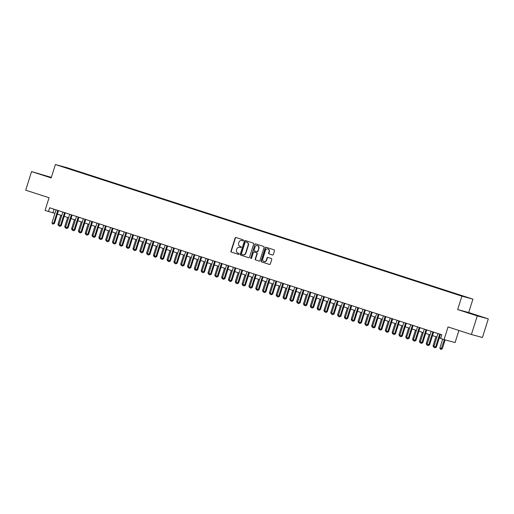 <?xml version="1.0" encoding="UTF-8"?>
<svg xmlns="http://www.w3.org/2000/svg" width="514" height="514" viewBox="0 0 514 514"><rect width="100%" height="100%" fill="white"/><g stroke="black" fill="none" stroke-linecap="round" stroke-linejoin="round"><path stroke-width="0.77" d="M243.418 240.481A0.533 0.495 -74.9 0 0 243.116 239.82L236.003 237.513A0.765 0.707 -74.9 0 0 235.097 238.027L230.953 251.179A0.765 0.707 -74.9 0 0 231.396 252.123L238.509 254.43A0.533 0.495 -74.9 0 0 239.138 254.07A0.533 0.495 -74.9 0 0 238.83 253.402L237.911 253.106A2.454 2.249 -74.9 0 1 236.504 250.074L236.851 248.982A2.454 2.249 -74.9 0 1 239.73 247.337L240.648 247.632A0.533 0.495 -74.9 0 0 241.278 247.273A0.533 0.495 -74.9 0 0 240.97 246.611L240.051 246.315A2.454 2.249 -74.9 0 1 238.644 243.283L238.991 242.184A2.454 2.249 -74.9 0 1 241.869 240.546L242.788 240.841A0.533 0.495 -74.9 0 0 243.418 240.481M476.247 315.146L468.113 312.685L476.247 315.146M51.284 177.574L40.137 174.105L51.259 177.658M466.712 297.163L463.377 296.154L466.712 297.163M272.433 254.989A0.765 0.707 -74.9 0 0 273.332 254.475L274.495 250.787A0.765 0.707 -74.9 0 0 274.058 249.836L266.162 247.279A0.765 0.707 -74.9 0 0 265.263 247.793L261.112 260.945A0.765 0.707 -74.9 0 0 261.555 261.889L269.452 264.447A0.765 0.707 -74.9 0 0 270.351 263.933L271.758 259.48A0.765 0.707 -74.9 0 0 271.315 258.529L267.935 257.437A0.765 0.707 -74.9 0 0 267.036 257.951L266.342 260.161A2.05 1.883 -74.9 0 1 264.016 261.555A2.05 1.883 -74.9 0 1 262.757 258.998L265.487 250.344A2.05 1.883 -74.9 0 1 267.813 248.943A2.05 1.883 -74.9 0 1 269.073 251.507L268.616 252.946A0.765 0.707 -74.9 0 0 269.053 253.89L272.497 255.002M51.342 177.388L31.566 171.58L25.7 190.18L49.061 197.742L45.071 210.393L48.483 211.498L49.652 207.778L441.822 334.768L440.652 338.488L444.057 339.593L455.083 342.568L458.906 330.457M477.275 315.898L488.3 318.879L468.691 312.525L457.666 309.55L477.275 315.898L471.409 334.505L448.047 326.943L444.057 339.593M457.666 309.55L461.887 296.154L55.396 164.531L66.422 167.506L472.912 299.135L461.887 296.154M31.566 171.58L51.175 177.928L55.396 164.531M253.678 244.041A0.765 0.707 -74.9 0 0 253.241 243.096L245.339 240.539A0.765 0.707 -74.9 0 0 244.439 241.053L240.295 254.199A0.765 0.707 -74.9 0 0 240.732 255.15L248.635 257.707A0.765 0.707 -74.9 0 0 249.534 257.193L253.678 244.041M251.121 258.471A0.533 0.495 -74.9 0 1 250.935 257.874L254.848 244.426A0.765 0.707 -74.9 0 1 255.747 243.912L263.65 246.469A0.765 0.707 -74.9 0 1 264.087 247.414L259.943 260.566A0.765 0.707 -74.9 0 1 259.075 261.086L259.043 261.073A0.765 0.707 -74.9 0 0 259.075 261.086M259.043 261.073L255.664 259.981A0.765 0.707 -74.9 0 1 255.22 259.037L256.904 253.704A0.765 0.707 -74.9 0 0 256.467 252.753L254.224 252.027A0.765 0.707 -74.9 0 0 253.325 252.541L251.571 258.092A0.533 0.495 -74.9 0 1 250.96 258.458A0.533 0.495 -74.9 0 1 250.633 257.79M488.3 318.879L482.434 337.48L471.409 334.505M68.51 168.322L73.239 169.787L68.51 168.322M459.278 295.139L461.521 295.505L75.494 170.507L73.181 170.224M459.439 294.946L466.937 297.375L452.821 293.153L66.788 168.155L61.372 166.292L65.901 167.513L73.406 169.941M468.691 312.525L472.912 299.135M48.483 211.498L54.94 213.349M57.375 214.139L61.757 215.559M64.199 216.349L68.58 217.769M71.022 218.559L75.404 219.979M77.839 220.763L82.221 222.183M84.662 222.973L89.044 224.393M91.479 225.183L95.861 226.603M98.302 227.394L102.684 228.807M105.119 229.597L109.501 231.017M111.943 231.808L116.325 233.227M118.76 234.018L123.142 235.438M125.583 236.228L129.965 237.641M132.4 238.432L136.782 239.852M139.223 240.642L143.605 242.062M146.04 242.852L150.422 244.272M152.864 245.056L157.245 246.476M159.681 247.266L164.062 248.686M166.504 249.476L170.886 250.896M173.321 251.687L177.703 253.1M180.144 253.89L184.526 255.31M186.968 256.101L191.343 257.52M193.784 258.311L198.166 259.731M200.608 260.521L204.99 261.934M207.425 262.725L211.807 264.145M214.248 264.935L218.63 266.355M221.065 267.145L225.447 268.565M227.888 269.349L232.27 270.769M234.705 271.559L239.087 272.979M241.529 273.769L245.91 275.189M248.346 275.979L252.727 277.393M255.169 278.183L259.551 279.603M261.986 280.393L266.368 281.813M268.809 282.604L273.191 284.024M275.626 284.814L280.008 286.227M282.449 287.018L286.831 288.438M289.266 289.228L293.648 290.648M296.09 291.438L300.472 292.858M302.907 293.648L307.288 295.062M309.73 295.852L314.112 297.272M316.553 298.062L320.935 299.482M323.37 300.272L327.752 301.692M330.194 302.476L334.575 303.896M337.011 304.686L341.392 306.106M343.834 306.897L348.216 308.316M350.651 309.107L355.033 310.52M357.474 311.311L361.856 312.73M364.291 313.521L368.673 314.941M371.114 315.731L375.496 317.151M377.931 317.941L382.313 319.355M384.755 320.145L389.137 321.565M391.572 322.355L395.953 323.775M398.395 324.565L402.777 325.985M405.212 326.769L409.594 328.189M412.035 328.979L416.417 330.399M418.852 331.189L423.234 332.609M425.676 333.4L430.057 334.813M432.499 335.603L436.881 337.023M439.316 337.814L440.716 338.27M54.054 209.204L52.948 212.706M75.359 170.931L75.494 170.507M242.904 240.86L242.171 240.623A2.454 2.249 -74.9 0 0 241.972 240.571M239.826 247.362A2.454 2.249 -74.9 0 1 240.025 247.414L240.764 247.658M236.157 237.564A0.765 0.707 -74.9 0 0 235.399 238.111L231.255 251.256A0.765 0.707 -74.9 0 0 231.692 252.207L238.624 254.449M245.499 240.591A0.765 0.707 -74.9 0 0 244.735 241.13L240.591 254.282A0.765 0.707 -74.9 0 0 241.034 255.227L248.77 257.732M245.75 241.798A0.533 0.495 -74.9 0 0 245.12 242.158L241.484 253.698A0.533 0.495 -74.9 0 0 241.792 254.366L242.762 254.681A2.454 2.249 -74.9 0 0 245.641 253.036L248.127 245.146A2.454 2.249 -74.9 0 0 246.726 242.113L246.052 241.882A0.533 0.495 -74.9 0 0 246.007 241.869M243.058 254.758A2.454 2.249 -74.9 0 0 245.943 253.113L245.641 253.036M245.731 241.792L247.022 242.197A2.454 2.249 -74.9 0 1 248.429 245.223L245.943 253.113M259.178 261.106L255.664 259.981M254.456 252.091A0.765 0.707 -74.9 0 1 254.52 252.111L256.762 252.837A0.765 0.707 -74.9 0 1 257.199 253.781L255.522 259.114A0.765 0.707 -74.9 0 0 255.959 260.065M250.935 257.874L254.848 244.426M258.651 248.172A2.05 1.883 -74.9 0 0 257.392 245.608A2.05 1.883 -74.9 0 0 255.066 247.009L254.102 250.061A0.765 0.707 -74.9 0 0 254.546 251.005L256.788 251.731A0.765 0.707 -74.9 0 0 257.687 251.217L258.947 248.249A2.05 1.883 -74.9 0 0 257.54 245.66M256.846 251.751L257.084 251.815A0.765 0.707 -74.9 0 0 257.983 251.301L257.687 251.217M258.947 248.249L257.983 251.301M255.908 243.964A0.765 0.707 -74.9 0 0 255.15 244.503M267.961 248.994A2.05 1.883 -74.9 0 1 269.368 251.584L268.912 253.029A0.765 0.707 -74.9 0 0 269.355 253.974L272.574 255.015M264.164 261.594A2.05 1.883 -74.9 0 0 266.637 260.238L266.342 260.161M268.096 257.488A0.765 0.707 -74.9 0 0 267.338 258.028L266.637 260.238M266.323 247.33A0.765 0.707 -74.9 0 0 265.558 247.876L261.414 261.022A0.765 0.707 -74.9 0 0 261.851 261.973L269.593 264.479M60.806 215.25L57.953 224.303L58.904 224.612M59.116 225.73L58.384 225.492L57.953 224.303M57.748 210.399L53.7 223.243L51.998 222.691L56.045 209.847M58.48 210.637L54.445 223.442L53.7 223.243L53.109 224.104L52.422 223.886L51.998 222.691M54.445 223.442L53.109 224.104M67.63 217.461L64.777 226.507L65.728 226.815M65.933 227.933L65.207 227.702L64.777 226.507M74.446 219.671L71.594 228.717L72.545 229.026M72.757 230.143L72.024 229.912L71.594 228.717M81.27 221.875L78.417 230.927L79.368 231.236M79.574 232.354L78.848 232.122L78.417 230.927M88.087 224.085L85.234 233.138L86.185 233.44M86.397 234.564L85.665 234.326L85.234 233.138M64.571 212.61L60.517 225.453L58.814 224.901L62.862 212.057M65.304 212.847L61.262 225.652L60.517 225.453L59.926 226.314L59.245 226.096L58.814 224.901M61.262 225.652L59.926 226.314M71.388 214.82L67.34 227.657L65.638 227.111L69.686 214.267M72.121 215.058L68.086 227.863L67.34 227.657L66.749 228.524L66.068 228.3L65.638 227.111M68.086 227.863L66.749 228.524M78.212 217.024L74.164 229.867L72.455 229.315L76.502 216.471M78.944 217.261L74.903 230.073L74.164 229.867L73.566 230.728L72.885 230.51L72.455 229.315M74.903 230.073L73.566 230.728M85.028 219.234L80.981 232.077L79.278 231.525L83.326 218.681M85.761 219.472L81.726 232.277L80.981 232.077L80.39 232.938L79.709 232.72L79.278 231.525M81.726 232.277L80.39 232.938M94.91 226.295L92.057 235.341L93.008 235.65M93.214 236.768L92.488 236.536L92.057 235.341M91.852 221.444L87.804 234.288L86.095 233.735L90.143 220.892M92.584 221.682L88.549 234.487L87.804 234.288L87.207 235.149L86.525 234.924L86.095 233.735M88.549 234.487L87.207 235.149M101.727 228.499L98.874 237.552L99.832 237.86M100.037 238.978L99.305 238.747L98.874 237.552M98.669 223.648L94.621 236.491L92.918 235.939L96.966 223.102M99.408 223.886L95.366 236.697L94.621 236.491L94.03 237.359L93.349 237.134L92.918 235.939M95.366 236.697L94.03 237.359M108.55 230.709L105.698 239.762L106.649 240.07M106.854 241.188L106.128 240.95L105.698 239.762M105.492 225.858L101.444 238.702L99.735 238.149L103.789 225.305M106.225 226.096L102.19 238.901L101.444 238.702L100.847 239.563L100.166 239.344L99.735 238.149M102.19 238.901L100.847 239.563M115.374 232.919L112.515 241.965L113.472 242.274M113.678 243.392L112.945 243.161L112.515 241.965M112.309 228.068L108.261 240.912L106.559 240.359L110.606 227.516M113.048 228.306L109.007 241.111L108.261 240.912L107.67 241.773L106.989 241.554L106.559 240.359M109.007 241.111L107.67 241.773M122.191 235.129L119.338 244.176L120.289 244.484M120.494 245.602L119.768 245.371L119.338 244.176M119.132 230.278L115.085 243.122L113.376 242.569L117.43 229.726M119.865 230.516L115.83 243.321L115.085 243.122L114.487 243.983L113.806 243.758L113.376 242.569M115.83 243.321L114.487 243.983M129.014 237.333L126.161 246.386L127.112 246.694M127.318 247.812L126.585 247.581L126.161 246.386M125.949 232.482L121.902 245.326L120.199 244.773L124.247 231.93M126.688 232.72L122.647 245.531L121.902 245.326L121.31 246.187L120.629 245.968L120.199 244.773M122.647 245.531L121.31 246.187M135.831 239.543L132.978 248.596L133.929 248.904M134.135 250.022L133.409 249.785L132.978 248.596M132.773 234.692L128.725 247.536L127.016 246.983L131.07 234.14M133.505 234.93L129.47 247.735L128.725 247.536L128.127 248.397L127.446 248.178L127.016 246.983M129.47 247.735L128.127 248.397M142.654 241.753L139.802 250.8L140.752 251.108M140.958 252.226L140.226 251.995L139.802 250.8M139.596 236.903L135.542 249.746L133.839 249.194L137.887 236.35M140.328 237.14L136.287 249.945L135.542 249.746L134.951 250.607L134.27 250.389L133.839 249.194M136.287 249.945L134.951 250.607M146.413 239.113L142.365 251.95L140.656 251.404L144.71 238.56M147.145 239.351L143.11 252.156L142.365 251.95L141.774 252.817L141.087 252.592L140.656 251.404M143.11 252.156L141.774 252.817M153.236 241.317L149.182 254.16L147.479 253.608L151.527 240.764M153.969 241.554L149.927 254.366L149.182 254.16L148.591 255.021L147.91 254.803L147.479 253.608M149.927 254.366L148.591 255.021M149.471 243.964L146.618 253.01L147.569 253.318M147.775 254.436L147.049 254.205L146.618 253.01M156.295 246.167L153.442 255.22L154.393 255.529M154.598 256.647L153.872 256.415L153.442 255.22M163.111 248.378L160.259 257.43L161.21 257.732M161.415 258.857L160.689 258.619L160.259 257.43M160.053 243.527L156.005 256.37L154.296 255.818L158.351 242.974M160.786 243.764L156.751 256.57L156.005 256.37L155.414 257.231L154.727 257.013L154.296 255.818M156.751 256.57L155.414 257.231M169.935 250.588L167.082 259.634L168.033 259.943M168.239 261.061L167.513 260.829L167.082 259.634M166.877 245.737L162.822 258.581L161.12 258.028L165.167 245.184M167.609 245.975L163.568 258.78L162.822 258.581L162.231 259.442L161.55 259.217L161.12 258.028M163.568 258.78L162.231 259.442M176.752 252.792L173.899 261.844L174.85 262.153M175.056 263.271L174.33 263.039L173.899 261.844M173.693 247.941L169.646 260.784L167.943 260.232L171.991 247.395M174.426 248.178L170.391 260.99L169.646 260.784L169.055 261.652L168.367 261.427L167.943 260.232M170.391 260.99L169.055 261.652M183.575 255.002L180.722 264.055L181.673 264.363M181.879 265.481L181.153 265.243L180.722 264.055M180.517 250.151L176.463 262.995L174.76 262.442L178.808 249.598M181.249 250.389L177.208 263.194L176.463 262.995L175.872 263.855L175.19 263.637L174.76 262.442M177.208 263.194L175.872 263.855M190.392 257.212L187.539 266.258L188.49 266.567M188.702 267.691L187.97 267.453L187.539 266.258M187.334 252.361L183.286 265.205L181.583 264.652L185.631 251.809M188.066 252.599L184.031 265.404L183.286 265.205L182.695 266.066L182.014 265.847L181.583 264.652M184.031 265.404L182.695 266.066M197.215 259.422L194.363 268.469L195.314 268.777M195.519 269.895L194.793 269.664L194.363 268.469M194.157 254.571L190.109 267.415L188.4 266.862L192.448 254.019M194.89 254.809L190.848 267.614L190.109 267.415L189.512 268.276L188.831 268.051L188.4 266.862M190.848 267.614L189.512 268.276M204.032 261.626L201.18 270.679L202.131 270.987M202.343 272.105L201.61 271.874L201.18 270.679M200.974 256.775L196.926 269.619L195.224 269.066L199.271 256.223M201.706 257.013L197.672 269.824L196.926 269.619L196.335 270.486L195.654 270.261L195.224 269.066M197.672 269.824L196.335 270.486M210.856 263.836L208.003 272.889L208.954 273.197M209.159 274.315L208.433 274.078L208.003 272.889M207.797 258.985L203.75 271.829L202.041 271.276L206.088 258.433M208.53 259.223L204.495 272.028L203.75 271.829L203.152 272.69L202.471 272.471L202.041 271.276M204.495 272.028L203.152 272.69M217.673 266.046L214.82 275.093L215.777 275.401M215.983 276.519L215.25 276.288L214.82 275.093M224.496 268.257L221.643 277.303L222.594 277.611M222.8 278.729L222.074 278.498L221.643 277.303M231.319 270.46L228.46 279.513L229.417 279.822M229.623 280.94L228.891 280.708L228.46 279.513M214.614 261.196L210.567 274.039L208.864 273.487L212.912 260.643M215.353 261.433L211.312 274.238L210.567 274.039L209.975 274.9L209.294 274.682L208.864 273.487M211.312 274.238L209.975 274.9M221.438 263.406L217.39 276.249L215.681 275.697L219.735 262.853M222.17 263.643L218.135 276.448L217.39 276.249L216.792 277.11L216.111 276.885L215.681 275.697M218.135 276.448L216.792 277.11M228.255 265.609L224.207 278.453L222.504 277.901L226.552 265.057M228.993 265.847L224.952 278.659L224.207 278.453L223.616 279.314L222.935 279.096L222.504 277.901M224.952 278.659L223.616 279.314M238.136 272.671L235.283 281.723L236.234 282.032M236.44 283.15L235.714 282.912L235.283 281.723M235.078 267.82L231.03 280.663L229.321 280.111L233.375 267.267M235.81 268.057L231.775 280.862L231.03 280.663L230.433 281.524L229.752 281.306L229.321 280.111M231.775 280.862L230.433 281.524M244.96 274.881L242.1 283.927L243.058 284.236M243.263 285.354L242.531 285.122L242.1 283.927M241.895 270.03L237.847 282.873L236.144 282.321L240.192 269.477M242.634 270.268L238.592 283.073L237.847 282.873L237.256 283.734L236.575 283.516L236.144 282.321M238.592 283.073L237.256 283.734M251.776 277.091L248.924 286.137L249.875 286.446M250.08 287.564L249.354 287.332L248.924 286.137M248.718 272.24L244.67 285.077L242.961 284.531L247.016 271.688M249.451 272.471L245.416 285.283L244.67 285.077L244.073 285.945L243.392 285.72L242.961 284.531M245.416 285.283L244.073 285.945M258.6 279.295L255.747 288.348L256.698 288.656M256.904 289.774L256.171 289.536L255.747 288.348M255.542 274.444L251.487 287.287L249.785 286.735L253.832 273.891M256.274 274.682L252.233 287.487L251.487 287.287L250.896 288.148L250.215 287.93L249.785 286.735M252.233 287.487L250.896 288.148M265.417 281.505L262.564 290.551L263.515 290.86M263.721 291.984L262.995 291.746L262.564 290.551M272.24 283.715L269.387 292.762L270.338 293.07M270.544 294.188L269.818 293.957L269.387 292.762M279.057 285.919L276.204 294.972L277.155 295.28M277.361 296.398L276.635 296.167L276.204 294.972M262.358 276.654L258.311 289.498L256.602 288.945L260.656 276.102M263.091 276.892L259.056 289.697L258.311 289.498L257.713 290.359L257.032 290.14L256.602 288.945M259.056 289.697L257.713 290.359M269.182 278.864L265.128 291.708L263.425 291.155L267.473 278.312M269.914 279.102L265.873 291.907L265.128 291.708L264.537 292.569L263.855 292.344L263.425 291.155M265.873 291.907L264.537 292.569M275.999 281.068L271.951 293.912L270.242 293.359L274.296 280.522M276.731 281.306L272.696 294.117L271.951 293.912L271.36 294.779L270.672 294.554L270.242 293.359M272.696 294.117L271.36 294.779M285.88 288.129L283.028 297.182L283.979 297.49M284.184 298.608L283.458 298.371L283.028 297.182M282.822 283.278L278.768 296.122L277.065 295.569L281.113 282.726M283.555 283.516L279.513 296.321L278.768 296.122L278.177 296.983L277.496 296.764L277.065 295.569M279.513 296.321L278.177 296.983M292.697 290.339L289.845 299.386L290.796 299.694M291.001 300.812L290.275 300.581L289.845 299.386M289.639 285.488L285.591 298.332L283.889 297.779L287.936 284.936M290.371 285.726L286.337 298.531L285.591 298.332L285 299.193L284.313 298.975L283.889 297.779M286.337 298.531L285 299.193M299.521 292.55L296.668 301.596L297.619 301.904M297.824 303.022L297.098 302.791L296.668 301.596M296.462 287.699L292.408 300.542L290.706 299.99L294.753 287.146M297.195 287.936L293.153 300.741L292.408 300.542L291.817 301.403L291.136 301.178L290.706 299.99M293.153 300.741L291.817 301.403M306.338 294.753L303.485 303.806L304.436 304.115M304.648 305.232L303.915 305.001L303.485 303.806M303.279 289.902L299.232 302.746L297.529 302.193L301.577 289.35M304.012 290.14L299.977 302.952L299.232 302.746L298.64 303.607L297.959 303.388L297.529 302.193M299.977 302.952L298.64 303.607M313.161 296.963L310.308 306.016L311.259 306.325M311.465 307.443L310.739 307.205L310.308 306.016M310.103 292.113L306.048 304.956L304.346 304.404L308.394 291.56M310.835 292.35L306.794 305.155L306.048 304.956L305.457 305.817L304.776 305.599L304.346 304.404M306.794 305.155L305.457 305.817M319.978 299.174L317.125 308.22L318.076 308.528M318.288 309.646L317.556 309.415L317.125 308.22M316.92 294.323L312.872 307.166L311.169 306.614L315.217 293.77M317.652 294.561L313.617 307.366L312.872 307.166L312.281 308.027L311.6 307.809L311.169 306.614M313.617 307.366L312.281 308.027M326.801 301.384L323.948 310.43L324.899 310.739M325.105 311.857L324.379 311.625L323.948 310.43M323.743 296.533L319.695 309.37L317.986 308.824L322.034 295.98M324.475 296.771L320.44 309.576L319.695 309.37L319.098 310.238L318.417 310.013L317.986 308.824M320.44 309.576L319.098 310.238M333.618 303.588L330.765 312.64L331.716 312.949M331.928 314.067L331.196 313.836L330.765 312.64M330.56 298.737L326.512 311.58L324.809 311.028L328.857 298.184M331.299 298.975L327.257 311.786L326.512 311.58L325.921 312.441L325.24 312.223L324.809 311.028M327.257 311.786L325.921 312.441M340.441 305.798L337.589 314.851L338.54 315.153M338.745 316.277L338.019 316.039L337.589 314.851M337.383 300.947L333.335 313.791L331.626 313.238L335.674 300.394M338.116 301.185L334.081 313.99L333.335 313.791L332.738 314.652L332.057 314.433L331.626 313.238M334.081 313.99L332.738 314.652M347.265 308.008L344.406 317.054L345.363 317.363M345.569 318.481L344.836 318.25L344.406 317.054M344.2 303.157L340.152 316.001L338.45 315.448L342.497 302.605M344.939 303.395L340.898 316.2L340.152 316.001L339.561 316.862L338.88 316.637L338.45 315.448M340.898 316.2L339.561 316.862M354.082 310.212L351.229 319.265L352.18 319.573M352.386 320.691L351.66 320.46L351.229 319.265M351.023 305.361L346.976 318.205L345.267 317.652L349.321 304.815M351.756 305.599L347.721 318.41L346.976 318.205L346.378 319.072L345.697 318.847L345.267 317.652M347.721 318.41L346.378 319.072M360.905 312.422L358.046 321.475L359.003 321.783M359.209 322.901L358.476 322.663L358.046 321.475M357.84 307.571L353.793 320.415L352.09 319.862L356.138 307.019M358.579 307.809L354.538 320.614L353.793 320.415L353.202 321.276L352.52 321.057L352.09 319.862M354.538 320.614L353.202 321.276M367.722 314.632L364.869 323.679L365.82 323.987M366.026 325.105L365.3 324.874L364.869 323.679M364.664 309.781L360.616 322.625L358.907 322.072L362.961 309.229M365.396 310.019L361.361 322.824L360.616 322.625L360.018 323.486L359.337 323.267L358.907 322.072M361.361 322.824L360.018 323.486M374.545 316.842L371.693 325.889L372.644 326.197M372.849 327.315L372.117 327.084L371.693 325.889M371.481 311.992L367.433 324.835L365.73 324.283L369.778 311.439M372.22 312.229L368.178 325.034L367.433 324.835L366.842 325.696L366.161 325.471L365.73 324.283M368.178 325.034L366.842 325.696M381.362 319.046L378.51 328.099L379.46 328.407M379.666 329.525L378.94 329.294L378.51 328.099M378.304 314.195L374.256 327.039L372.547 326.486L376.601 313.643M379.036 314.433L375.002 327.245L374.256 327.039L373.659 327.9L372.978 327.681L372.547 326.486M375.002 327.245L373.659 327.9M388.186 321.256L385.333 330.309L386.284 330.618M386.489 331.736L385.763 331.498L385.333 330.309M385.127 316.406L381.073 329.249L379.371 328.697L383.418 315.853M385.86 316.643L381.818 329.448L381.073 329.249L380.482 330.11L379.801 329.892L379.371 328.697M381.818 329.448L380.482 330.11M395.003 323.467L392.15 332.513L393.101 332.821M393.306 333.939L392.58 333.708L392.15 332.513M391.944 318.616L387.897 331.459L386.187 330.907L390.242 318.063M392.677 318.853L388.642 331.659L387.897 331.459L387.305 332.32L386.618 332.102L386.187 330.907M388.642 331.659L387.305 332.32M401.826 325.677L398.973 334.723L399.924 335.032M400.13 336.15L399.404 335.918L398.973 334.723M398.768 320.826L394.713 333.663L393.011 333.117L397.059 320.273M399.5 321.064L395.459 333.869L394.713 333.663L394.122 334.53L393.441 334.306L393.011 333.117M395.459 333.869L394.122 334.53M408.643 327.881L405.79 336.933L406.741 337.242M406.947 338.36L406.221 338.128L405.79 336.933M405.585 323.03L401.537 335.873L399.828 335.321L403.882 322.477M406.317 323.267L402.282 336.079L401.537 335.873L400.946 336.734L400.258 336.516L399.828 335.321M402.282 336.079L400.946 336.734M415.466 330.091L412.613 339.144L413.564 339.446M413.77 340.57L413.044 340.332L412.613 339.144M412.408 325.24L408.354 338.084L406.651 337.531L410.699 324.687M413.14 325.478L409.099 338.283L408.354 338.084L407.763 338.944L407.082 338.726L406.651 337.531M409.099 338.283L407.763 338.944M422.283 332.301L419.43 341.347L420.381 341.656M420.593 342.774L419.861 342.542L419.43 341.347M419.225 327.45L415.177 340.294L413.474 339.741L417.522 326.898M419.957 327.688L415.922 340.493L415.177 340.294L414.586 341.155L413.899 340.93L413.474 339.741M415.922 340.493L414.586 341.155M429.106 334.505L426.254 343.558L427.205 343.866M427.41 344.984L426.684 344.753L426.254 343.558M426.048 329.654L421.994 342.497L420.291 341.945L424.339 329.108M426.781 329.892L422.739 342.703L421.994 342.497L421.403 343.365L420.722 343.14L420.291 341.945M422.739 342.703L421.403 343.365M435.923 336.715L433.071 345.768L434.022 346.076M434.234 347.194L433.501 346.956L433.071 345.768M432.865 331.864L428.817 344.708L427.115 344.155L431.162 331.312M433.598 332.102L429.563 344.907L428.817 344.708L428.226 345.569L427.545 345.35L427.115 344.155M429.563 344.907L428.226 345.569M442.676 339.144L439.894 347.972L441.597 348.524L442.342 348.73L445.13 339.882M442.342 348.73L441.006 349.391L444.385 339.677M441.006 349.391L440.325 349.167L439.894 347.972M439.688 334.074L435.641 346.918L433.932 346.365L437.979 333.522M440.421 334.312L436.38 347.117L435.641 346.918L435.043 347.779L434.362 347.56L433.932 346.365M436.38 347.117L435.043 347.779"/></g></svg>
